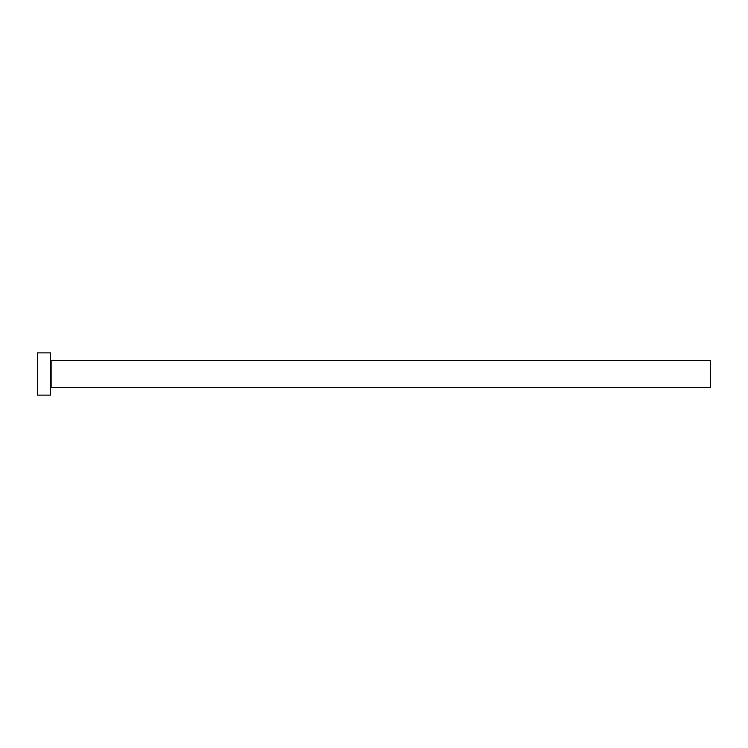 <?xml version="1.0" encoding="UTF-8"?>
<svg xmlns="http://www.w3.org/2000/svg" width="748" height="748" viewBox="0 0 748 748"><rect width="100%" height="100%" fill="white"/><g stroke="black" fill="none" stroke-linecap="round" stroke-linejoin="round"><path stroke-width="1.12" d="M51.126 387.464L51.126 360.536L710.6 360.536L710.6 387.464L51.126 387.464L50.602 387.988M50.602 374L50.602 395.122L37.4 395.122L37.4 352.878L50.602 352.878L50.602 374M51.126 360.536L50.602 360.012"/></g></svg>

